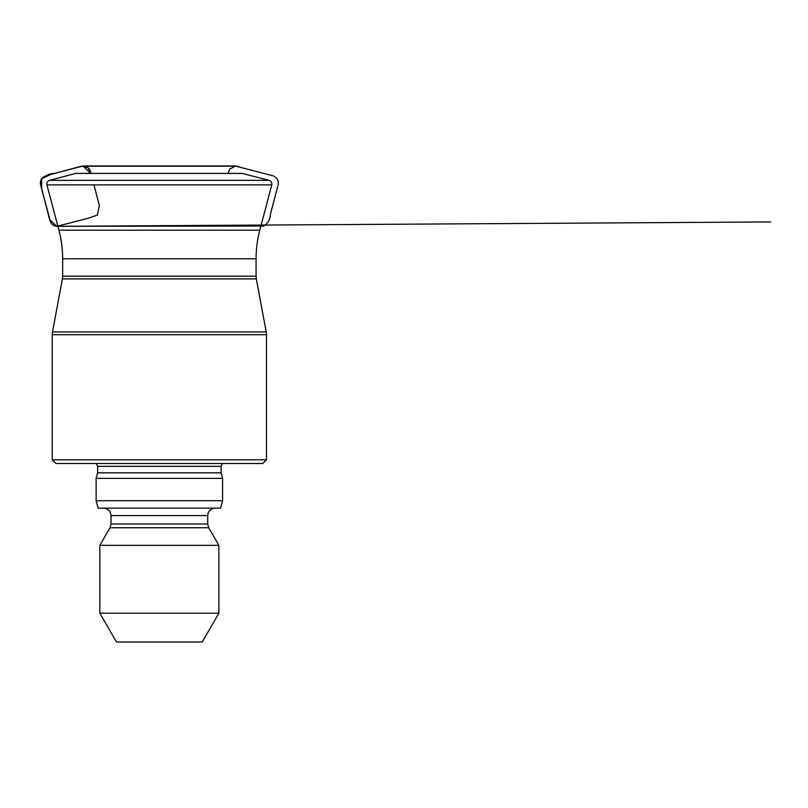 <?xml version="1.0" encoding="UTF-8"?>
<svg xmlns="http://www.w3.org/2000/svg" width="808" height="808" viewBox="0 0 808 808"><rect width="100%" height="100%" fill="white"/><g stroke="black" fill="none" stroke-linecap="round" stroke-linejoin="round"><path stroke-width="1.21" d="M242.188 173.397L75.71 173.397L49.571 180.346L269.145 180.346L242.188 173.397M52.237 334.704L52.237 459.792L266.478 459.792L266.478 334.704L52.237 334.704L52.49 331.977L266.226 331.977L266.478 334.704M266.478 459.792L262.762 463.509L55.954 463.509L52.237 459.792M96.314 463.509L97.617 466.337L221.099 466.337L222.402 463.509M221.099 466.337L221.099 472.832L97.617 472.832L97.617 466.337M97.617 472.832L96.132 478.386L222.584 478.386L221.099 472.832M96.132 500.707L222.584 500.707L220.594 508.141L98.122 508.141L96.132 500.707L96.132 478.386M103.565 508.141C108.08 508.586 110.565 511.06 111.009 515.585L207.707 515.585C207.929 511.959 209.757 509.575 213.181 508.404L215.15 508.141M99.849 613.211L218.867 613.211L202.222 642.037L116.493 642.037L99.849 613.211L99.849 545.339L110.009 527.735L111.009 524.018L111.009 515.585M99.849 545.339L218.867 545.339L208.706 527.735L110.009 527.735M93.95 184.891L99.344 205.434L97.394 215.12L87.476 218.453L56.924 226.321L49.753 219.736L41.663 188.941L41.622 178.74L50.914 174.377L81.416 166.206L87.809 167.519L90.93 173.397M256.065 276.164L256.065 258.782L62.65 258.782L62.65 276.164L256.065 276.164L256.318 278.891L62.398 278.891L52.49 331.977M270.69 184.891L46.925 184.891L58.934 230.209L259.782 230.209L271.791 184.891L270.69 184.891M111.009 524.018L207.707 524.018L207.707 515.585M90.557 173.397L83.073 165.963L235.007 165.963L273.175 175.831C277.871 178.043 279.356 181.669 277.649 186.698L270.448 214.1C270.175 219.574 267.882 223.564 263.56 226.048L57.146 226.321C48.298 225.765 49.278 214.696 46.793 208.464L40.43 184.093C39.562 174.336 51.631 174.892 58.025 172.478L81.416 166.206L237.512 166.206L83.305 165.963C87.678 166.428 90.213 168.902 90.92 173.397M58.934 230.209C61.408 239.572 62.65 249.096 62.65 258.782M256.065 258.782C256.065 249.096 257.308 239.572 259.782 230.209M49.571 180.346C47.44 181.143 46.561 182.659 46.925 184.891M271.791 184.891C272.155 182.659 271.276 181.143 269.145 180.346M256.318 278.891L266.226 331.977M222.584 500.707L222.584 478.386M207.707 524.018L208.706 527.735M218.867 613.211L218.867 545.339M62.65 276.164L62.398 278.891M57.115 226.321L57.903 226.321M260.812 226.321L261.59 226.321M228.159 173.397L229.714 169.124L235.643 165.963L83.305 165.963L54.51 173.407C48.187 173.74 43.541 176.306 40.562 181.103L40.44 184.173L50.641 222.382C52.045 224.856 54.166 226.169 57.004 226.321L770.751 221.947L57.146 226.321"/></g></svg>
